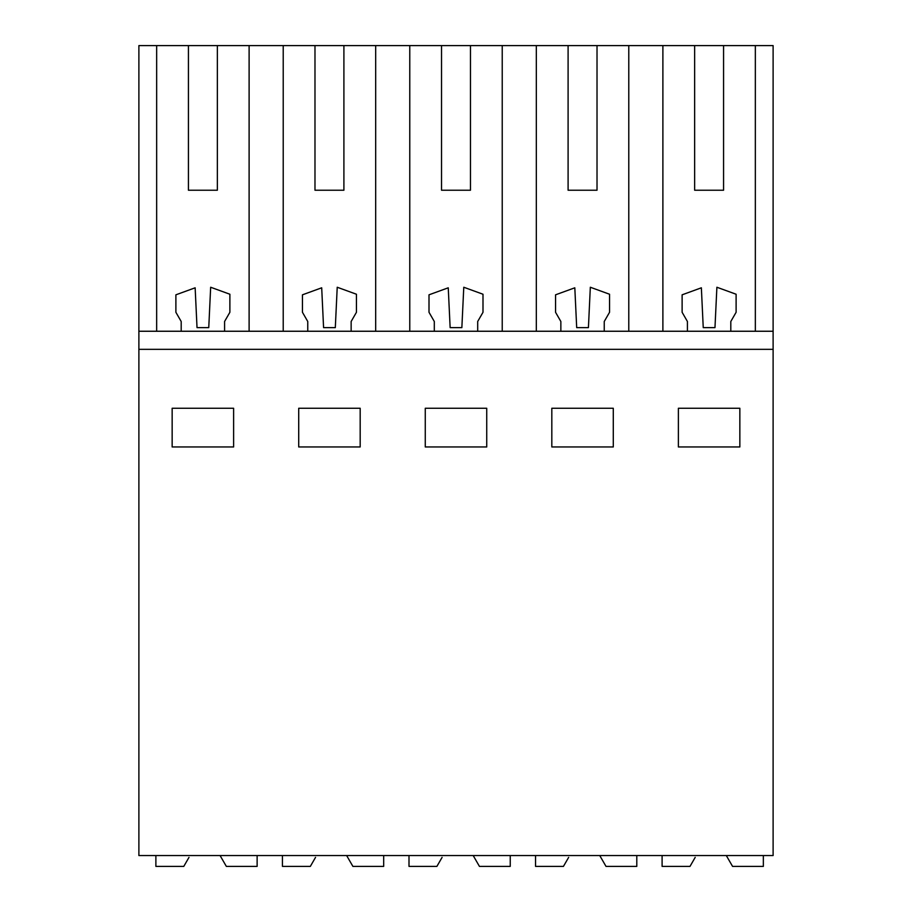 <?xml version="1.0" encoding="UTF-8"?>
<svg xmlns="http://www.w3.org/2000/svg" width="912" height="912" viewBox="0 0 912 912"><rect width="100%" height="100%" fill="white"/><g stroke="black" fill="none" stroke-linecap="round" stroke-linejoin="round"><path stroke-width="1.37" d="M249.113 331.25L249.113 45.6L409.773 45.6L409.773 331.25M441.533 190.232L470.467 190.232L441.533 190.232L441.533 45.6L409.773 45.6M441.533 45.6L536.324 45.6L536.324 331.25M568.096 190.232L597.018 190.232L568.096 190.232L568.096 45.6L536.324 45.6M568.096 45.6L773.114 45.6L773.114 855.547L138.886 855.547L138.886 349.33L773.114 349.33M181.192 331.25L224.58 331.25L224.58 321.491L229.881 312.292L229.881 294.234L210.661 287.246L208.757 327.636L197.026 327.636L195.145 287.804L175.891 294.815L175.891 312.292L181.192 321.491L181.192 331.25L138.886 331.25L138.886 45.6L156.659 45.6L156.659 331.25M188.431 190.232L217.352 190.232L188.431 190.232L188.431 45.6L156.659 45.6M188.431 45.6L249.113 45.6M172.151 408.268L172.151 446.96L233.62 446.96L233.62 408.268L172.151 408.268M486.734 446.96L425.266 446.96L425.266 408.268L486.734 408.268L486.734 446.96M360.183 446.96L298.714 446.96L298.714 408.268L360.183 408.268L360.183 446.96M613.286 446.96L613.286 408.268L551.817 408.268L551.817 446.96L613.286 446.96M678.38 408.268L678.38 446.96L739.849 446.96L739.849 408.268L678.38 408.268M224.58 331.25L307.754 331.25L307.754 321.491L302.453 312.292L302.453 294.815L321.697 287.804L323.578 327.636L335.308 327.636L337.223 287.246L356.444 294.234L356.444 312.292L351.143 321.491L351.143 331.25L434.306 331.25L434.306 321.491L429.005 312.292L429.005 294.815L448.248 287.804L450.14 327.636L461.86 327.636L463.775 287.246L482.995 294.234L482.995 312.292L477.694 321.491L477.694 331.25L560.857 331.25L560.857 321.491L555.556 312.292L555.556 294.815L574.811 287.804L576.692 327.636L588.422 327.636L590.326 287.246L609.547 294.234L609.547 312.292L604.246 321.491L604.246 331.25L773.114 331.25M138.886 331.25L138.886 349.33M687.42 331.25L687.42 321.491L682.119 312.292L682.119 294.815L701.362 287.804L703.243 327.636L714.974 327.636L716.889 287.246L736.109 294.234L736.109 312.292L730.808 321.491L730.808 331.25M307.754 331.25L351.143 331.25M343.904 190.232L314.982 190.232L343.904 190.232L343.904 45.6M434.306 331.25L477.694 331.25M560.857 331.25L604.246 331.25M723.569 190.232L694.648 190.232L723.569 190.232L723.569 45.6M314.982 190.232L314.982 45.6M283.222 331.25L283.222 45.6M375.676 331.25L375.676 45.6M470.467 190.232L470.467 45.6M502.227 331.25L502.227 45.6M597.018 190.232L597.018 45.6M628.778 331.25L628.778 45.6M662.887 331.25L662.887 45.6M694.648 190.232L694.648 45.6M755.341 331.25L755.341 45.6M217.352 190.232L217.352 45.6M188.978 857.383L183.779 866.4L155.884 866.4L155.884 855.547M257.127 855.547L257.127 866.4L226.347 866.4L220.077 855.547M315.529 857.383L310.331 866.4L282.435 866.4L282.435 855.547M383.678 855.547L383.678 866.4L352.898 866.4L346.64 855.547M442.092 857.383L436.882 866.4L408.998 866.4L408.998 855.547M510.241 855.547L510.241 866.4L479.45 866.4L473.191 855.547M568.643 857.383L563.434 866.4L535.549 866.4L535.549 855.547M636.793 855.547L636.793 866.4L606.013 866.4L599.743 855.547M695.195 857.383L689.996 866.4L662.101 866.4L662.101 855.547M763.344 855.547L763.344 866.4L732.564 866.4L726.305 855.547"/></g></svg>
